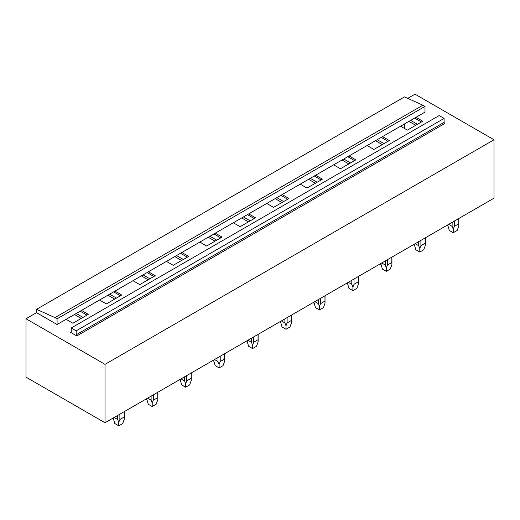 <?xml version="1.0" encoding="UTF-8"?>
<svg xmlns="http://www.w3.org/2000/svg" width="520" height="520" viewBox="0 0 520 520"><rect width="100%" height="100%" fill="white"/><g stroke="black" fill="none" stroke-linecap="round" stroke-linejoin="round"><path stroke-width="0.78" d="M36.537 309.322L54.97 317.61L422.89 105.196L404.456 96.909L36.537 309.322L36.537 312.669L57.077 324.526L57.077 318.825L54.97 317.61M422.89 105.196L424.996 106.412L57.077 318.825M424.996 106.412L424.996 112.112L57.077 324.526M71.234 331.942A0.929 0.539 60 0 1 71.039 332.365A0.929 0.539 60 0 1 70.577 332.319L76.83 335.933A0.929 0.539 60 0 1 76.174 334.789L76.174 330.837L71.234 327.99L71.234 331.942L70.577 332.319M76.174 330.837L444.093 118.424L439.153 115.57L71.234 327.99M444.093 118.424L444.093 122.376L76.174 334.789M76.83 335.933L444.75 123.513A0.929 0.539 60 0 1 444.093 122.376M81.504 310.427L88.283 314.34L72.878 323.239L66.099 319.319M36.537 312.669L26 318.753L105.008 364.364L494 139.782L414.993 94.172L407.713 98.371M415.981 117.319L422.76 121.231L407.355 130.13L400.569 126.217M382.531 136.63L389.311 140.543L373.906 149.441L367.126 145.522M349.082 155.941L355.862 159.855L340.457 168.753L333.678 164.834M315.633 175.253L322.419 179.166L307.008 188.065L300.228 184.145M282.191 194.565L288.971 198.478L273.565 207.369L266.78 203.457M248.742 213.869L255.522 217.789L240.117 226.681L233.337 222.768M215.293 233.181L222.072 237.1L206.667 245.993L199.888 242.08M181.844 252.493L188.63 256.412L173.219 265.304L166.439 261.391M148.401 271.804L155.181 275.717L139.776 284.615L132.99 280.703M114.953 291.115L121.732 295.029L106.327 303.927L99.548 300.007M494 139.782L494 198.172L105.008 422.754L105.008 364.364M26 318.753L26 377.137L105.008 422.754M414.661 118.079L421.441 121.992M410.663 120.387L417.443 124.299M408.935 121.388L415.714 125.301M381.212 137.391L387.998 141.303M377.215 139.698L384 143.611M375.486 140.699L382.265 144.612M347.769 156.702L354.549 160.615M343.772 159.01L350.551 162.923M342.037 160.011L348.822 163.923M314.32 176.014L321.1 179.927M310.323 178.321L317.103 182.234M308.594 179.316L315.374 183.235M280.872 195.325L287.651 199.238M276.874 197.633L283.654 201.546M275.145 198.627L281.925 202.547M247.422 214.63L254.208 218.55M243.425 216.938L250.211 220.857M241.696 217.939L248.475 221.858M213.98 233.942L220.76 237.861M209.983 236.249L216.762 240.169M208.247 237.25L215.033 241.163M180.531 253.253L187.311 257.173M176.534 255.561L183.313 259.48M174.805 256.562L181.584 260.475M147.082 272.565L153.862 276.478M143.084 274.872L149.864 278.785M141.356 275.873L148.135 279.786M113.633 291.876L120.419 295.789M109.635 294.183L116.422 298.096M107.906 295.185L114.686 299.097M404.456 123.974L404.456 128.459M74.457 314.496L81.243 318.409M80.191 311.188L86.97 315.101M76.193 313.495L82.973 317.408M458.712 218.55L458.822 225.953L457.191 230.444L453.238 232.726L449.287 230.444L447.675 224.919M448.637 224.367L452.127 226.382L453.238 229.183L454.344 226.382L454.344 221.065M452.127 222.346L452.127 226.382M458.712 223.86L454.344 226.382M453.238 232.726L453.238 229.183M414.206 245.264L414.226 244.231L415.838 249.756L419.79 252.038L419.79 248.495L420.901 245.694L420.901 240.377M415.188 243.678L418.685 245.694L419.79 248.495M418.685 241.657L418.685 245.694M425.269 237.855L425.269 243.172L420.901 245.694M425.269 243.172L425.38 245.264L423.741 249.756L419.79 252.038M380.757 264.576L380.776 263.543L382.395 269.067L386.341 271.343L386.341 267.8L387.452 265.005L387.452 259.688M381.738 262.983L385.236 265.005L386.341 267.8M385.236 260.969L385.236 265.005M391.82 257.166L391.82 262.483L387.452 265.005M391.82 262.483L391.931 264.576L390.293 269.067L386.341 271.343M358.371 276.478L358.481 283.887L356.844 288.373L352.898 290.654L348.946 288.373L347.334 282.854M348.296 282.295L351.787 284.317L352.898 287.111L354.003 284.317L354.003 279M351.787 280.28L351.787 284.317M358.371 281.794L354.003 284.317M352.898 290.654L352.898 287.111M324.922 295.789L325.033 303.199L323.401 307.684L319.449 309.966L315.497 307.684L313.885 302.166M314.847 301.606L318.338 303.628L319.449 306.423L320.554 303.628L320.554 298.311M318.338 299.592L318.338 303.628M324.922 301.106L320.554 303.628M319.449 309.966L319.449 306.423M291.48 315.101L291.59 322.511L289.952 326.995L286 329.277L282.048 326.995L280.436 321.471M281.398 320.918L284.895 322.933L286 325.735L287.111 322.933L287.111 317.623M284.895 318.903L284.895 322.933M291.48 320.411L287.111 322.933M286 329.277L286 325.735M258.031 334.412L258.141 341.822L256.503 346.307L252.551 348.589L248.606 346.307L246.987 340.782M247.949 340.229L251.446 342.245L252.551 345.046L253.663 342.245L253.663 336.934M251.446 338.215L251.446 342.245M258.031 339.723L253.663 342.245M252.551 348.589L252.551 345.046M224.582 353.724L224.692 361.134L223.054 365.619L219.108 367.9L215.156 365.619L213.544 360.094M214.506 359.541L217.997 361.556L219.108 364.357L220.214 361.556L220.214 356.246M217.997 357.519L217.997 361.556M224.582 359.034L220.214 361.556M219.108 367.9L219.108 364.357M180.069 380.438L180.096 379.405L181.708 384.93L185.66 387.212L185.66 383.669L186.764 380.868L186.764 375.55M181.058 378.853L184.548 380.868L185.66 383.669M184.548 376.831L184.548 380.868M191.133 373.029L191.133 378.346L186.764 380.868M191.133 378.346L191.243 380.438L189.612 384.93L185.66 387.212M157.69 392.34L157.8 399.75L156.162 404.241L152.21 406.523L148.258 404.241L146.647 398.716M147.609 398.164L151.106 400.179L152.21 402.981L153.322 400.179L153.322 394.862M151.106 396.143L151.106 400.179M157.69 397.657L153.322 400.179M152.21 406.523L152.21 402.981M124.241 411.651L124.352 419.062L122.713 423.553L118.762 425.828L114.816 423.553L113.198 418.028M114.159 417.469L117.656 419.49L118.762 422.286L119.873 419.49L119.873 414.174M117.656 415.454L117.656 419.49M124.241 416.969L119.873 419.49M118.762 425.828L118.762 422.286M447.649 225.953L447.649 224.933M458.822 225.953L458.822 218.484M425.38 245.264L425.38 237.796M391.931 264.576L391.931 257.101M347.308 283.887L347.308 282.867M358.481 283.887L358.481 276.413M313.859 303.199L313.859 302.178M325.033 303.199L325.033 295.724M280.417 322.511L280.417 321.483M291.59 322.511L291.59 315.036M246.968 341.822L246.968 340.795M258.141 341.822L258.141 334.347M213.519 361.134L213.519 360.106M224.692 361.134L224.692 353.659M191.243 380.438L191.243 372.97M146.627 399.75L146.627 398.729M157.8 399.75L157.8 392.275M113.178 419.062L113.178 418.041M124.352 419.062L124.352 411.587"/></g></svg>
